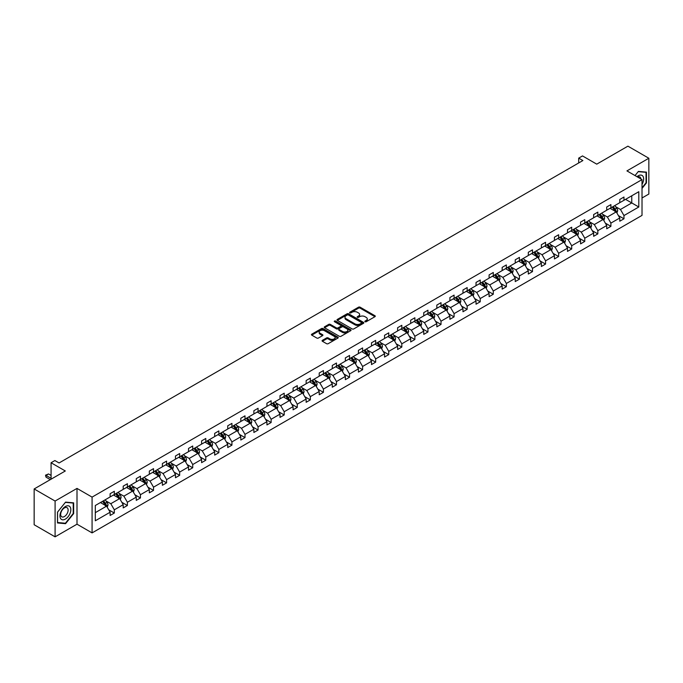 <?xml version="1.0" encoding="UTF-8"?>
<svg xmlns="http://www.w3.org/2000/svg" width="683" height="683" viewBox="0 0 683 683"><rect width="100%" height="100%" fill="white"/><g stroke="black" fill="none" stroke-linecap="round" stroke-linejoin="round"><path stroke-width="1.02" d="M365.064 321.736A0.811 0.47 0 0 0 366.216 321.736L374.95 316.69A1.161 0.674 0 0 0 375.291 316.212A1.161 0.674 0 0 0 374.95 315.742L360.146 307.196A1.161 0.674 0 0 0 358.507 307.196L349.773 312.242A0.811 0.47 0 0 0 350.917 312.899L352.052 312.251A3.722 2.151 0 0 1 357.311 312.251L358.549 312.959A3.722 2.151 0 0 1 359.634 314.479A3.722 2.151 0 0 1 358.549 315.998L357.414 316.656A0.811 0.47 0 0 0 358.566 317.322L359.693 316.664A3.722 2.151 0 0 1 364.961 316.664L366.19 317.382A3.722 2.151 0 0 1 367.283 318.893A3.722 2.151 0 0 1 366.19 320.412L365.064 321.07A0.811 0.47 0 0 0 365.064 321.736L365.064 321.07M642.02 197.985L648.85 194.04L648.85 158.251L627.908 146.162L596.746 164.151L582.505 155.929L578.697 158.132L578.697 162.964M55.092 536.838L77 524.194L77 488.405L55.092 501.049L55.092 536.838L34.15 524.749L34.15 488.96L65.312 470.971L51.071 462.75L51.071 479.193M55.092 501.049L34.15 488.96M322.41 340.33A1.161 0.674 0 0 0 322.069 340.808A1.161 0.674 0 0 0 322.41 341.278L326.559 343.677A1.161 0.674 0 0 0 328.207 343.677L337.906 338.076A1.161 0.674 0 0 0 338.247 337.598A1.161 0.674 0 0 0 337.906 337.129L323.11 328.583A1.161 0.674 0 0 0 321.462 328.583L311.764 334.183A1.161 0.674 0 0 0 311.422 334.661A1.161 0.674 0 0 0 311.764 335.131L316.775 338.025A1.161 0.674 0 0 0 318.423 338.025L322.572 335.635A1.161 0.674 0 0 0 322.914 335.157A1.161 0.674 0 0 0 322.572 334.679L320.088 333.244A3.108 1.793 0 0 1 319.174 331.972A3.108 1.793 0 0 1 321.095 330.316A3.108 1.793 0 0 1 324.485 330.709L334.226 336.335A3.108 1.793 0 0 1 335.14 337.598A3.108 1.793 0 0 1 333.219 339.263A3.108 1.793 0 0 1 329.829 338.87L328.207 337.931A1.161 0.674 0 0 0 326.559 337.931L322.41 340.33L322.41 341.278L326.559 338.896L326.559 337.931M51.071 462.75L54.879 460.547L59.071 462.963L582.881 160.548L578.697 158.132M77 488.405L92.077 497.113L642.02 179.603L642.02 215.393L92.077 532.902L92.077 497.113M648.85 158.251L626.943 170.895L642.02 179.603M352.129 328.916A1.161 0.674 0 0 0 353.777 328.916L363.484 323.315A1.161 0.674 0 0 0 363.817 322.837A1.161 0.674 0 0 0 363.484 322.359L348.68 313.813A1.161 0.674 0 0 0 347.032 313.813L337.334 319.422A1.161 0.674 0 0 0 336.992 319.892A1.161 0.674 0 0 0 337.334 320.37L352.129 328.916M334.824 321.906A0.811 0.47 0 0 1 335.643 322.026L350.678 330.7L340.988 336.292A1.161 0.674 0 0 1 339.349 336.292L324.545 327.746L328.702 325.373L328.702 324.399L324.545 326.798A1.161 0.674 0 0 0 324.203 327.277A1.161 0.674 0 0 0 324.545 327.746L324.545 326.798M328.702 325.373A1.161 0.674 0 0 1 330.341 325.373L330.341 324.399A1.161 0.674 0 0 0 328.702 324.399M330.341 324.399L336.343 327.866A1.161 0.674 0 0 0 337.991 327.866L340.749 326.278A1.161 0.674 0 0 0 341.082 325.8A1.161 0.674 0 0 0 340.749 325.33L334.499 321.719A0.811 0.47 0 0 1 335.643 321.053L350.695 329.744A1.161 0.674 0 0 1 351.036 330.222A1.161 0.674 0 0 1 350.695 330.692L350.695 329.744M95.304 505.505L110.125 496.942L110.125 493.698L114.317 491.282L114.317 494.526L123.196 489.395L123.196 486.159L127.388 483.735L127.388 486.979L136.267 481.848L136.267 478.612L140.45 476.196L140.45 479.432L149.329 474.309L149.329 471.065L153.521 468.649L153.521 471.885L162.4 466.762L162.4 463.518L166.592 461.102L166.592 464.346L175.471 459.215L175.471 455.979L179.655 453.555L179.655 456.799L188.534 451.676L188.534 448.432L192.726 446.016L192.726 449.252L201.605 444.129L201.605 440.885L205.796 438.469L205.796 441.713L214.675 436.582L214.675 433.346L218.859 430.922L218.859 434.166L227.738 429.035L227.738 425.799L231.93 423.383L231.93 426.619L240.809 421.496L240.809 418.252L245.001 415.836L245.001 419.072L253.88 413.949L253.88 410.705L258.063 408.289L258.063 411.533L266.942 406.402L266.942 403.166L271.134 400.742L271.134 403.986L280.013 398.863L280.013 395.619L284.205 393.203L284.205 396.439L293.084 391.316L293.084 388.072L297.267 385.656L297.267 388.9L306.146 383.769L306.146 380.533L310.338 378.109L310.338 381.353L319.217 376.222L319.217 372.986L323.409 370.57L323.409 373.806L332.288 368.683L332.288 365.439L336.471 363.023L336.471 366.259L345.35 361.136L345.35 357.892L349.542 355.476L349.542 358.72L358.421 353.589L358.421 350.353L362.613 347.929L362.613 351.173L371.492 346.042L371.492 342.806L375.676 340.39L375.676 343.626L384.555 338.503L384.555 335.259L388.747 332.843L388.747 336.087L397.626 330.956L397.626 327.712L401.817 325.296L401.817 328.54L410.696 323.409L410.696 320.173L414.88 317.757L414.88 320.993L423.759 315.87L423.759 312.626L427.951 310.21L427.951 313.446L436.83 308.323L436.83 305.079L441.022 302.663L441.022 305.907L449.901 300.776L449.901 297.54L454.084 295.116L454.084 298.36L462.963 293.229L462.963 289.993L467.155 287.577L467.155 290.813L476.034 285.69L476.034 282.446L480.226 280.03L480.226 283.266L489.105 278.143L489.105 274.899L493.288 272.483L493.288 275.727L502.167 270.596L502.167 267.36L506.359 264.936L506.359 268.18L515.238 263.057L515.238 259.813L519.43 257.397L519.43 260.633L528.309 255.51L528.309 252.266L532.492 249.85L532.492 253.094L541.371 247.963L541.371 244.727L545.563 242.303L545.563 245.547L554.442 240.416L554.442 237.18L558.634 234.764L558.634 238L567.513 232.877L567.513 229.633L571.697 227.217L571.697 230.453L580.576 225.33L580.576 222.086L584.768 219.67L584.768 222.914L593.647 217.783L593.647 214.547L597.838 212.123L597.838 215.367L606.717 210.244L606.717 207L610.901 204.584L610.901 207.82L619.78 202.697L619.78 199.453L623.972 197.037L623.972 200.281L638.801 191.718L638.801 207L623.972 215.563L623.972 218.799L619.78 221.215L619.78 217.979L610.901 223.102L610.901 226.346L606.717 228.762L606.717 225.527L597.838 230.649L597.838 233.893L593.647 236.309L593.647 233.065L584.768 238.196L584.768 241.432L580.576 243.857L580.576 240.612L571.697 245.743L571.697 248.979L567.513 251.395L567.513 248.16L558.634 253.282L558.634 256.526L554.442 258.942L554.442 255.707L545.563 260.829L545.563 264.073L541.371 266.49L541.371 263.245L532.492 268.376L532.492 271.612L528.309 274.037L528.309 270.792L519.43 275.915L519.43 279.159L515.238 281.575L515.238 278.34L506.359 283.462L506.359 286.706L502.167 289.122L502.167 285.878L493.288 291.009L493.288 294.245L489.105 296.67L489.105 293.425L480.226 298.556L480.226 301.792L476.034 304.208L476.034 300.972L467.155 306.095L467.155 309.339L462.963 311.755L462.963 308.52L454.084 313.642L454.084 316.886L449.901 319.303L449.901 316.058L441.022 321.189L441.022 324.425L436.83 326.85L436.83 323.605L427.951 328.728L427.951 331.972L423.759 334.388L423.759 331.153L414.88 336.275L414.88 339.519L410.696 341.935L410.696 338.691L401.817 343.822L401.817 347.058L397.626 349.483L397.626 346.238L388.747 351.369L388.747 354.605L384.555 357.021L384.555 353.785L375.676 358.908L375.676 362.152L371.492 364.568L371.492 361.333L362.613 366.455L362.613 369.699L358.421 372.115L358.421 368.871L349.542 374.002L349.542 377.238L345.35 379.663L345.35 376.418L336.471 381.549L336.471 384.785L332.288 387.201L332.288 383.966L323.409 389.088L323.409 392.332L319.217 394.748L319.217 391.504L310.338 396.635L310.338 399.879L306.146 402.296L306.146 399.051L297.267 404.182L297.267 407.418L293.084 409.834L293.084 406.598L284.205 411.721L284.205 414.965L280.013 417.381L280.013 414.146L271.134 419.268L271.134 422.512L266.942 424.928L266.942 421.684L258.063 426.815L258.063 430.051L253.88 432.476L253.88 429.231L245.001 434.362L245.001 437.598L240.809 440.014L240.809 436.779L231.93 441.901L231.93 445.145L227.738 447.561L227.738 444.326L218.859 449.448L218.859 452.692L214.675 455.109L214.675 451.864L205.796 456.995L205.796 460.231L201.605 462.656L201.605 459.411L192.726 464.534L192.726 467.778L188.534 470.194L188.534 466.959L179.655 472.081L179.655 475.325L175.471 477.741L175.471 474.497L166.592 479.628L166.592 482.864L162.4 485.289L162.4 482.044L153.521 487.175L153.521 490.411L149.329 492.827L149.329 489.591L140.45 494.714L140.45 497.958L136.267 500.374L136.267 497.139L127.388 502.261L127.388 505.505L123.196 507.921L123.196 504.677L114.317 509.808L114.317 513.044L110.125 515.469L110.125 512.224L95.304 520.788L95.304 505.505M113.48 495.004L119.679 498.59L110.8 503.712L105.95 500.912M110.8 503.712L114.317 509.808M119.679 498.59L123.196 504.677M110.125 496.165L110.8 496.558L114.317 494.526M126.551 487.466L132.75 491.043L123.871 496.165L119.021 493.365M123.871 496.165L127.388 502.261M132.75 491.043L136.267 497.139M123.196 488.627L123.871 489.011L127.388 486.979M139.614 479.918L145.812 483.496L136.933 488.627L132.084 485.826M136.933 488.627L140.45 494.714M145.812 483.496L149.329 489.591M136.267 481.08L136.933 481.464L140.45 479.432M152.685 472.371L158.883 475.949L150.004 481.08L145.155 478.279M150.004 481.08L153.521 487.175M158.883 475.949L162.4 482.044M149.329 473.532L150.004 473.917L153.521 471.885M165.756 464.824L171.954 468.41L163.075 473.532L158.225 470.732M163.075 473.532L166.592 479.628M171.954 468.41L175.471 474.497M162.4 465.985L163.075 466.378L166.592 464.346M178.818 457.286L185.016 460.863L176.137 465.985L171.288 463.185M176.137 465.985L179.655 472.081M185.016 460.863L188.534 466.959M175.471 458.447L176.137 458.831L179.655 456.799M191.889 449.738L198.087 453.316L189.208 458.447L184.359 455.646M189.208 458.447L192.726 464.534M198.087 453.316L201.605 459.411M188.534 450.9L189.208 451.284L192.726 449.252M204.96 442.191L211.158 445.768L202.279 450.9L197.43 448.099M202.279 450.9L205.796 456.995M211.158 445.768L214.675 451.864M201.605 443.352L202.279 443.745L205.796 441.713M218.022 434.653L224.22 438.23L215.341 443.352L210.492 440.552M215.341 443.352L218.859 449.448M224.22 438.23L227.738 444.326M214.675 435.805L215.341 436.198L218.859 434.166M231.093 427.106L237.291 430.683L228.412 435.814L223.563 433.013M228.412 435.814L231.93 441.901M237.291 430.683L240.809 436.779M227.738 428.267L228.412 428.651L231.93 426.619M244.164 419.558L250.362 423.136L241.483 428.267L236.634 425.466M241.483 428.267L245.001 434.362M250.362 423.136L253.88 429.231M240.809 420.719L241.483 421.104L245.001 419.072M257.226 412.011L263.425 415.597L254.546 420.719L249.696 417.919M254.546 420.719L258.063 426.815M263.425 415.597L266.942 421.684M253.88 413.172L254.546 413.565L258.063 411.533M270.297 404.473L276.495 408.05L267.616 413.172L262.767 410.372M267.616 413.172L271.134 419.268M276.495 408.05L280.013 414.146M266.942 405.634L267.616 406.018L271.134 403.986M283.368 396.925L289.566 400.503L280.687 405.634L275.838 402.833M280.687 405.634L284.205 411.721M289.566 400.503L293.084 406.598M280.013 398.087L280.687 398.471L284.205 396.439M296.431 389.378L302.629 392.956L293.75 398.087L288.9 395.286M293.75 398.087L297.267 404.182M302.629 392.956L306.146 399.051M293.084 390.539L293.75 390.924L297.267 388.9M309.501 381.831L315.7 385.417L306.821 390.539L301.971 387.739M306.821 390.539L310.338 396.635M315.7 385.417L319.217 391.504M306.146 382.992L306.821 383.385L310.338 381.353M322.564 374.293L328.771 377.87L319.892 382.992L315.042 380.2M319.892 382.992L323.409 389.088M328.771 377.87L332.288 383.966M319.217 375.454L319.892 375.838L323.409 373.806M335.635 366.745L341.833 370.323L332.954 375.454L328.105 372.653M332.954 375.454L336.471 381.549M341.833 370.323L345.35 376.418M332.288 367.906L332.954 368.291L336.471 366.259M348.706 359.198L354.904 362.784L346.025 367.906L341.176 365.106M346.025 367.906L349.542 374.002M354.904 362.784L358.421 368.871M345.35 360.359L346.025 360.752L349.542 358.72M361.768 351.66L367.975 355.237L359.096 360.359L354.246 357.559M359.096 360.359L362.613 366.455M367.975 355.237L371.492 361.333M358.421 352.821L359.096 353.205L362.613 351.173M374.839 344.112L381.037 347.69L372.158 352.821L367.309 350.02M372.158 352.821L375.676 358.908M381.037 347.69L384.555 353.785M371.492 345.274L372.158 345.658L375.676 343.626M387.91 336.565L394.108 340.143L385.229 345.274L380.38 342.473M385.229 345.274L388.747 351.369M394.108 340.143L397.626 346.238M384.555 337.726L385.229 338.111L388.747 336.087M400.972 329.018L407.179 332.604L398.291 337.726L393.451 334.926M398.291 337.726L401.817 343.822M407.179 332.604L410.696 338.691M397.626 330.179L398.291 330.572L401.817 328.54M414.043 321.48L420.241 325.057L411.362 330.179L406.513 327.388M411.362 330.179L414.88 336.275M420.241 325.057L423.759 331.153M410.696 322.641L411.362 323.025L414.88 320.993M427.114 313.932L433.312 317.51L424.433 322.641L419.584 319.84M424.433 322.641L427.951 328.728M433.312 317.51L436.83 323.605M423.759 315.094L424.433 315.478L427.951 313.446M440.176 306.385L446.383 309.971L437.496 315.094L432.655 312.293M437.496 315.094L441.022 321.189M446.383 309.971L449.901 316.058M436.83 307.546L437.496 307.939L441.022 305.907M453.247 298.847L459.446 302.424L450.567 307.546L445.717 304.746M450.567 307.546L454.084 313.642M459.446 302.424L462.963 308.52M449.901 300.008L450.567 300.392L454.084 298.36M466.318 291.299L472.516 294.877L463.637 300.008L458.788 297.207M463.637 300.008L467.155 306.095M472.516 294.877L476.034 300.972M462.963 292.461L463.637 292.845L467.155 290.813M479.381 283.752L485.587 287.33L476.7 292.461L471.859 289.66M476.7 292.461L480.226 298.556M485.587 287.33L489.105 293.425M476.034 284.913L476.7 285.298L480.226 283.266M492.452 276.205L498.65 279.791L489.771 284.913L484.921 282.113M489.771 284.913L493.288 291.009M498.65 279.791L502.167 285.878M489.105 277.366L489.771 277.759L493.288 275.727M505.522 268.667L511.721 272.244L502.842 277.366L497.992 274.575M502.842 277.366L506.359 283.462M511.721 272.244L515.238 278.34M502.167 269.828L502.842 270.212L506.359 268.18M518.585 261.119L524.792 264.697L515.904 269.828L511.063 267.027M515.904 269.828L519.43 275.915M524.792 264.697L528.309 270.792M515.238 262.281L515.904 262.665L519.43 260.633M531.656 253.572L537.854 257.149L528.975 262.281L524.126 259.48M528.975 262.281L532.492 268.376M537.854 257.149L541.371 263.245M528.309 254.733L528.975 255.126L532.492 253.094M544.727 246.034L550.925 249.611L542.046 254.733L537.197 251.933M542.046 254.733L545.563 260.829M550.925 249.611L554.442 255.707M541.371 247.186L542.046 247.579L545.563 245.547M557.789 238.487L563.996 242.064L555.108 247.195L550.267 244.394M555.108 247.195L558.634 253.282M563.996 242.064L567.513 248.16M554.442 239.648L555.108 240.032L558.634 238M570.86 230.939L577.058 234.517L568.179 239.648L563.33 236.847M568.179 239.648L571.697 245.743M577.058 234.517L580.576 240.612M567.513 232.1L568.179 232.485L571.697 230.453M583.931 223.392L590.129 226.978L581.25 232.1L576.401 229.3M581.25 232.1L584.768 238.196M590.129 226.978L593.647 233.065M580.576 224.553L581.25 224.946L584.768 222.914M596.993 215.854L603.191 219.431L594.312 224.553L589.472 221.753M594.312 224.553L597.838 230.649M603.191 219.431L606.717 225.527M593.647 217.015L594.312 217.399L597.838 215.367M610.064 208.306L616.262 211.884L607.383 217.015L602.534 214.214M607.383 217.015L610.901 223.102M616.262 211.884L619.78 217.979M606.717 209.468L607.383 209.852L610.901 207.82M625.56 199.359L631.758 202.936L620.454 209.468L615.605 206.667M620.454 209.468L623.972 215.563M638.801 207L631.758 202.936L631.758 195.782L638.801 191.718M77 524.194L92.077 532.902M619.78 201.92L620.454 202.305L623.972 200.281M95.304 512.66L106.608 506.129L100.41 502.551M106.608 506.129L110.125 512.224M618.397 215.589L623.972 218.799M605.334 223.128L610.901 226.346M592.263 230.675L597.838 233.893M579.193 238.222L584.768 241.432M566.13 245.76L571.697 248.979M553.059 253.308L558.634 256.526M539.988 260.855L545.563 264.073M526.926 268.402L532.492 271.612M513.855 275.941L519.43 279.159M500.784 283.488L506.359 286.706M487.722 291.035L493.288 294.245M474.651 298.573L480.226 301.792M461.58 306.121L467.155 309.339M448.518 313.668L454.084 316.886M435.447 321.215L441.022 324.425M422.376 328.754L427.951 331.972M409.313 336.301L414.88 339.519M396.242 343.848L401.817 347.058M383.172 351.386L388.747 354.605M370.109 358.934L375.676 362.152M357.038 366.481L362.613 369.699M343.967 374.028L349.542 377.238M330.905 381.566L336.471 384.785M317.834 389.114L323.409 392.332M304.763 396.661L310.338 399.879M291.701 404.208L297.267 407.418M278.63 411.747L284.205 414.965M265.559 419.294L271.134 422.512M252.497 426.841L258.063 430.051M239.426 434.379L245.001 437.598M226.355 441.927L231.93 445.145M213.292 449.474L218.859 452.692M200.221 457.021L205.796 460.231M187.159 464.56L192.726 467.778M174.088 472.107L179.655 475.325M161.017 479.654L166.592 482.864M147.955 487.192L153.521 490.411M134.884 494.74L140.45 497.958M121.813 502.287L127.388 505.505M108.751 509.834L114.317 513.044M642.02 188.431L646.46 182.907L646.46 172.133L638.383 171.407L635.036 175.565M73.644 513.625L73.644 502.842L65.559 502.125L57.483 512.182L57.483 522.956L65.559 523.682L73.644 513.625L73.226 513.385M365.388 321.847L366.19 321.386A3.722 2.151 0 0 0 367.283 319.866L367.283 318.893M359.634 314.479L359.634 315.452A3.722 2.151 0 0 1 358.549 316.972L357.738 317.433M374.933 316.699L360.146 308.161A1.161 0.674 0 0 0 358.507 308.161L350.097 313.019M363.484 322.359L363.484 323.315L348.68 314.786A1.161 0.674 0 0 0 347.032 314.786L337.351 320.378M361.427 323.17A0.811 0.47 0 0 0 361.427 322.504L348.432 315A0.811 0.47 0 0 0 347.28 315L346.093 315.691A3.722 2.151 0 0 0 345 317.211A3.722 2.151 0 0 0 346.093 318.73L354.972 323.862A3.722 2.151 0 0 0 360.231 323.862L361.427 323.17L361.427 324.135A0.811 0.47 0 0 0 361.666 323.802L361.666 322.837M345 317.211L345 318.176A3.722 2.151 0 0 0 346.093 319.695L346.093 318.73M361.427 324.135L360.231 324.826A3.722 2.151 0 0 1 354.972 324.826L346.093 319.695M330.341 325.373L336.343 328.839A1.161 0.674 0 0 0 337.991 328.839L340.749 327.242A1.161 0.674 0 0 0 341.082 326.773L341.082 325.8M342.576 331.468A3.108 1.793 0 0 0 345.965 331.853A3.108 1.793 0 0 0 347.886 330.196A3.108 1.793 0 0 0 346.973 328.924L343.54 326.944A1.161 0.674 0 0 0 341.893 326.944L339.144 328.532A1.161 0.674 0 0 0 338.802 329.01A1.161 0.674 0 0 0 339.144 329.479L342.576 331.468L342.576 332.433A3.108 1.793 0 0 0 345.965 332.817A3.108 1.793 0 0 0 347.886 331.161L347.886 330.196M338.802 329.01L338.802 329.974A1.161 0.674 0 0 0 339.144 330.452L339.144 329.479M342.576 332.433L339.144 330.452M335.14 337.598L335.14 338.572A3.108 1.793 0 0 1 333.219 340.228A3.108 1.793 0 0 1 329.829 339.835L328.207 338.896A1.161 0.674 0 0 0 326.559 338.896M319.174 331.972L319.174 332.945A3.108 1.793 0 0 0 320.088 334.209L320.088 333.244M322.555 335.643L320.088 334.209M337.889 338.085L323.11 329.548A1.161 0.674 0 0 0 321.462 329.548L311.772 335.14M64.706 523.187L65.559 523.682M616.903 212.985L617.671 210.765A3.142 1.81 -120 0 0 616.672 208.093L614.785 205.583M611.413 209.083L610.602 207.999M614.973 211.474L615.972 210.893A3.142 1.81 -120 0 0 615.076 209.007L613.197 206.497M612.412 206.949L614.478 209.715A1.597 0.922 60 0 1 614.768 210.202L615.972 210.893M612.19 207.077L614.068 209.587A3.142 1.81 60 0 1 614.854 211.073M603.832 220.532L604.6 218.304A3.142 1.81 -120 0 0 603.601 215.632L601.723 213.122M598.351 216.631L597.531 215.538M601.902 219.021L602.91 218.44A3.142 1.81 -120 0 0 602.013 216.554L600.126 214.044M599.341 214.496L601.416 217.262A1.597 0.922 60 0 1 601.706 217.749L602.91 218.44M599.119 214.624L601.006 217.134A3.142 1.81 60 0 1 601.783 218.62M590.761 228.079L591.538 225.851A3.142 1.81 -120 0 0 590.53 223.179L588.652 220.669M585.28 224.178L584.46 223.085M588.831 226.568L589.839 225.988A3.142 1.81 -120 0 0 588.942 224.101L587.064 221.591M586.27 222.043L588.345 224.801A1.597 0.922 60 0 1 588.635 225.288L589.839 225.988M586.057 222.171L587.935 224.681A3.142 1.81 60 0 1 588.72 226.158M642.02 184.384A7.701 4.448 120 0 0 642.925 182.515A7.701 4.448 120 0 0 642.583 175.821A7.701 4.448 120 0 0 636.974 176.684M640.927 178.972A5.268 3.048 120 0 0 639.851 176.957A5.268 3.048 120 0 0 637.572 177.034M635.053 175.582L638.212 171.646L646.041 172.347L646.041 182.796L642.02 187.791M645.529 172.048L646.041 172.347M70.11 513.223A7.701 4.448 120 0 0 68.121 505.787A7.701 4.448 120 0 0 60.685 512.387A7.701 4.448 120 0 0 62.674 519.823A7.701 4.448 120 0 0 70.11 513.223M67.634 512.523A5.268 3.048 120 0 0 67.036 507.665A5.268 3.048 120 0 0 61.18 511.943A5.268 3.048 120 0 0 61.769 516.8A5.268 3.048 120 0 0 67.634 512.523M57.56 522.546L57.56 512.105L65.397 502.364L73.226 503.064L73.226 513.505L65.397 523.246L57.483 522.504M72.705 502.765L73.226 503.064M577.698 235.618L578.467 233.398A3.142 1.81 -120 0 0 577.468 230.726L575.581 228.216M572.209 231.716L571.398 230.632M575.769 234.115L576.768 233.535A3.142 1.81 -120 0 0 575.871 231.639L573.993 229.129M573.208 229.582L575.274 232.348A1.597 0.922 60 0 1 575.564 232.835L576.768 233.535M572.986 229.71L574.864 232.22A3.142 1.81 60 0 1 575.649 233.706M564.628 243.165L565.396 240.945A3.142 1.81 -120 0 0 564.397 238.265L562.519 235.755M559.146 239.263L558.327 238.179M562.698 241.654L563.706 241.073A3.142 1.81 -120 0 0 562.809 239.187L560.922 236.677M560.137 237.129L562.211 239.895A1.597 0.922 60 0 1 562.502 240.382L563.706 241.073M559.915 237.257L561.802 239.767A3.142 1.81 60 0 1 562.579 241.253M551.557 250.712L552.334 248.484A3.142 1.81 -120 0 0 551.326 245.812L549.448 243.302M546.076 246.811L545.256 245.718M549.627 249.201L550.635 248.621A3.142 1.81 -120 0 0 549.738 246.734L547.86 244.224M547.066 244.676L549.141 247.442A1.597 0.922 60 0 1 549.431 247.92L550.635 248.621M546.852 244.804L548.731 247.314A3.142 1.81 60 0 1 549.516 248.791M538.494 258.259L539.263 256.031A3.142 1.81 -120 0 0 538.264 253.359L536.377 250.849M533.005 254.358L532.194 253.265M536.565 256.748L537.564 256.168A3.142 1.81 -120 0 0 536.667 254.281L534.789 251.762M534.004 252.223L536.07 254.981A1.597 0.922 60 0 1 536.36 255.468L537.564 256.168M533.782 252.343L535.66 254.861A3.142 1.81 60 0 1 536.445 256.338M525.423 265.798L526.192 263.578A3.142 1.81 -120 0 0 525.193 260.906L523.315 258.396M519.942 261.896L519.123 260.812M523.494 264.287L524.501 263.706A3.142 1.81 -120 0 0 523.605 261.82L521.718 259.309M520.933 259.762L523.007 262.528A1.597 0.922 60 0 1 523.298 263.015L524.501 263.706M520.719 259.89L522.597 262.4A3.142 1.81 60 0 1 523.374 263.886M512.352 273.345L513.129 271.117A3.142 1.81 -120 0 0 512.122 268.445L510.244 265.935M506.871 269.444L506.052 268.359M510.423 271.834L511.43 271.253A3.142 1.81 -120 0 0 510.534 269.367L508.656 266.857M507.862 267.309L509.936 270.075A1.597 0.922 60 0 1 510.227 270.562L511.43 271.253M507.648 267.437L509.527 269.947A3.142 1.81 60 0 1 510.312 271.433M499.29 280.892L500.058 278.664A3.142 1.81 -120 0 0 499.06 275.992L497.173 273.482M493.8 276.991L492.989 275.898M497.361 279.381L498.359 278.801A3.142 1.81 -120 0 0 497.463 276.914L495.585 274.404M494.799 274.856L496.865 277.614A1.597 0.922 60 0 1 497.156 278.101L498.359 278.801M494.577 274.984L496.456 277.494A3.142 1.81 60 0 1 497.241 278.971M486.219 288.439L486.988 286.211A3.142 1.81 -120 0 0 485.989 283.539L484.11 281.029M480.738 284.529L479.918 283.445M484.29 286.928L485.297 286.348A3.142 1.81 -120 0 0 484.401 284.452L482.514 281.942M481.728 282.403L483.803 285.161A1.597 0.922 60 0 1 484.093 285.648L485.297 286.348M481.515 282.523L483.393 285.033A3.142 1.81 60 0 1 484.17 286.519M473.148 295.978L473.925 293.758A3.142 1.81 -120 0 0 472.918 291.086L471.039 288.567M467.667 292.076L466.848 290.992M471.219 294.467L472.226 293.886A3.142 1.81 -120 0 0 471.33 292L469.452 289.49M468.658 289.942L470.732 292.708A1.597 0.922 60 0 1 471.022 293.195L472.226 293.886M468.444 290.07L470.322 292.58A3.142 1.81 60 0 1 471.108 294.066M460.086 303.525L460.854 301.297A3.142 1.81 -120 0 0 459.855 298.625L457.969 296.115M454.596 299.624L453.785 298.531M458.156 302.014L459.155 301.434A3.142 1.81 -120 0 0 458.259 299.547L456.381 297.037M455.595 297.489L457.661 300.255A1.597 0.922 60 0 1 457.952 300.742L459.155 301.434M455.373 297.617L457.251 300.127A3.142 1.81 60 0 1 458.037 301.604M447.015 311.072L447.783 308.844A3.142 1.81 -120 0 0 446.784 306.172L444.906 303.662M441.534 307.171L440.714 306.078M445.085 309.561L446.093 308.981A3.142 1.81 -120 0 0 445.196 307.094L443.31 304.584M442.524 305.036L444.599 307.794A1.597 0.922 60 0 1 444.889 308.281L446.093 308.981M442.311 305.156L444.189 307.674A3.142 1.81 60 0 1 444.966 309.151M433.944 318.611L434.721 316.391A3.142 1.81 -120 0 0 433.714 313.719L431.835 311.209M428.463 314.709L427.643 313.625M432.015 317.1L433.022 316.519A3.142 1.81 -120 0 0 432.126 314.632L430.247 312.122M429.453 312.575L431.528 315.341A1.597 0.922 60 0 1 431.818 315.828L433.022 316.519M429.24 312.703L431.118 315.213A3.142 1.81 60 0 1 431.904 316.699M420.882 326.158L421.65 323.938A3.142 1.81 -120 0 0 420.651 321.258L418.764 318.748M415.392 322.256L414.581 321.172M418.952 324.647L419.96 324.066A3.142 1.81 -120 0 0 419.055 322.18L417.176 319.67M416.391 320.122L418.457 322.888A1.597 0.922 60 0 1 418.747 323.375L419.96 324.066M416.169 320.25L418.056 322.76A3.142 1.81 60 0 1 418.833 324.246M407.811 333.705L408.579 331.477A3.142 1.81 -120 0 0 407.58 328.805L405.702 326.295M402.33 329.804L401.51 328.711M405.881 332.194L406.889 331.614A3.142 1.81 -120 0 0 405.992 329.727L404.105 327.217M403.32 327.669L405.395 330.427A1.597 0.922 60 0 1 405.685 330.913L406.889 331.614M403.107 327.797L404.985 330.307A3.142 1.81 60 0 1 405.762 331.784M394.74 341.252L395.517 339.024A3.142 1.81 -120 0 0 394.509 336.352L392.631 333.842M389.259 337.351L388.439 336.258M392.81 339.741L393.818 339.161A3.142 1.81 -120 0 0 392.921 337.265L391.043 334.755M390.258 335.216L392.324 337.974A1.597 0.922 60 0 1 392.614 338.461L393.818 339.161M390.036 335.336L391.914 337.846A3.142 1.81 60 0 1 392.699 339.331M381.677 348.791L382.446 346.571A3.142 1.81 -120 0 0 381.447 343.899L379.56 341.38M376.188 344.889L375.377 343.805M379.748 347.28L380.755 346.699A3.142 1.81 -120 0 0 379.85 344.813L377.972 342.303M377.187 342.755L379.253 345.521A1.597 0.922 60 0 1 379.543 346.008L380.755 346.699M376.965 342.883L378.852 345.393A3.142 1.81 60 0 1 379.628 346.879M368.607 356.338L369.375 354.11A3.142 1.81 -120 0 0 368.376 351.438L366.498 348.928M363.125 352.437L362.306 351.344M366.677 354.827L367.685 354.246A3.142 1.81 -120 0 0 366.788 352.36L364.901 349.85M364.116 350.302L366.19 353.068A1.597 0.922 60 0 1 366.481 353.555L367.685 354.246M363.902 350.43L365.781 352.94A3.142 1.81 60 0 1 366.558 354.426M355.536 363.885L356.313 361.657A3.142 1.81 -120 0 0 355.305 358.985L353.427 356.475M350.055 359.984L349.235 358.891M353.606 362.374L354.614 361.794A3.142 1.81 -120 0 0 353.717 359.907L351.839 357.397M351.053 357.849L353.12 360.607A1.597 0.922 60 0 1 353.41 361.094L354.614 361.794M350.831 357.977L352.71 360.487A3.142 1.81 60 0 1 353.495 361.964M342.473 371.424L343.242 369.204A3.142 1.81 -120 0 0 342.243 366.532L340.356 364.022M336.984 367.522L336.173 366.438M340.544 369.913L341.551 369.341A3.142 1.81 -120 0 0 340.646 367.445L338.768 364.935M337.983 365.388L340.049 368.154A1.597 0.922 60 0 1 340.339 368.641L341.551 369.341M337.761 365.516L339.647 368.026A3.142 1.81 60 0 1 340.424 369.512M329.402 378.971L330.171 376.751A3.142 1.81 -120 0 0 329.172 374.071L327.294 371.561M323.921 375.069L323.102 373.985M327.473 377.46L328.48 376.879A3.142 1.81 -120 0 0 327.584 374.993L325.697 372.483M324.912 372.935L326.986 375.701A1.597 0.922 60 0 1 327.277 376.188L328.48 376.879M324.698 373.063L326.576 375.573A3.142 1.81 60 0 1 327.353 377.059M316.331 386.518L317.108 384.29A3.142 1.81 -120 0 0 316.101 381.618L314.223 379.108M310.85 382.617L310.031 381.524M314.402 385.007L315.409 384.427A3.142 1.81 -120 0 0 314.513 382.54L312.635 380.03M311.849 380.482L313.915 383.248A1.597 0.922 60 0 1 314.206 383.726L315.409 384.427M311.627 380.61L313.506 383.12A3.142 1.81 60 0 1 314.291 384.597M303.269 394.065L304.037 391.837A3.142 1.81 -120 0 0 303.039 389.165L301.152 386.655M297.779 390.164L296.968 389.071M301.34 392.554L302.347 391.974A3.142 1.81 -120 0 0 301.442 390.078L299.564 387.568M298.778 388.029L300.844 390.787A1.597 0.922 60 0 1 301.135 391.274L302.347 391.974M298.556 388.149L300.443 390.659A3.142 1.81 60 0 1 301.22 392.144M290.198 401.604L290.967 399.384A3.142 1.81 -120 0 0 289.968 396.712L288.089 394.202M284.717 397.702L283.897 396.618M288.269 400.093L289.276 399.512A3.142 1.81 -120 0 0 288.38 397.626L286.493 395.115M285.707 395.568L287.782 398.334A1.597 0.922 60 0 1 288.072 398.821L289.276 399.512M285.494 395.696L287.372 398.206A3.142 1.81 60 0 1 288.158 399.692M277.136 409.151L277.904 406.923A3.142 1.81 -120 0 0 276.897 404.251L275.018 401.741M271.646 405.25L270.835 404.157M275.198 407.64L276.205 407.059A3.142 1.81 -120 0 0 275.309 405.173L273.431 402.663M272.645 403.115L274.711 405.881A1.597 0.922 60 0 1 275.001 406.368L276.205 407.059M272.423 403.243L274.301 405.753A3.142 1.81 60 0 1 275.087 407.239M264.065 416.698L264.833 414.47A3.142 1.81 -120 0 0 263.834 411.798L261.948 409.288M258.575 412.797L257.764 411.704M262.135 415.187L263.143 414.607A3.142 1.81 -120 0 0 262.238 412.72L260.36 410.21M259.574 410.662L261.64 413.42A1.597 0.922 60 0 1 261.93 413.907L263.143 414.607M259.352 410.79L261.239 413.3A3.142 1.81 60 0 1 262.016 414.777M250.994 424.237L251.762 422.017A3.142 1.81 -120 0 0 250.763 419.345L248.885 416.835M245.513 420.335L244.693 419.251M249.064 422.734L250.072 422.154A3.142 1.81 -120 0 0 249.175 420.258L247.289 417.748M246.503 418.201L248.578 420.967A1.597 0.922 60 0 1 248.868 421.454L250.072 422.154M246.29 418.329L248.168 420.839A3.142 1.81 60 0 1 248.954 422.325M237.932 431.784L238.7 429.564A3.142 1.81 -120 0 0 237.693 426.884L235.814 424.374M232.442 427.882L231.631 426.798M235.994 430.273L237.001 429.692A3.142 1.81 -120 0 0 236.105 427.806L234.226 425.296M233.441 425.748L235.507 428.514A1.597 0.922 60 0 1 235.797 429.001L237.001 429.692M233.219 425.876L235.097 428.386A3.142 1.81 60 0 1 235.883 429.872M224.861 439.331L225.629 437.103A3.142 1.81 -120 0 0 224.63 434.431L222.743 431.921M219.371 435.43L218.56 434.337M222.931 437.82L223.939 437.24A3.142 1.81 -120 0 0 223.034 435.353L221.155 432.843M220.37 433.295L222.436 436.061A1.597 0.922 60 0 1 222.726 436.539L223.939 437.24M220.148 433.423L222.035 435.933A3.142 1.81 60 0 1 222.812 437.41M211.79 446.878L212.558 444.65A3.142 1.81 -120 0 0 211.559 441.978L209.681 439.468M206.309 442.977L205.489 441.884M209.86 445.367L210.868 444.787A3.142 1.81 -120 0 0 209.971 442.9L208.084 440.381M207.299 440.842L209.374 443.6A1.597 0.922 60 0 1 209.664 444.087L210.868 444.787M207.086 440.962L208.964 443.48A3.142 1.81 60 0 1 209.749 444.957M198.727 454.417L199.496 452.197A3.142 1.81 -120 0 0 198.488 449.525L196.61 447.015M193.238 450.515L192.427 449.431M196.798 452.906L197.797 452.325A3.142 1.81 -120 0 0 196.9 450.439L195.022 447.928M194.237 448.381L196.303 451.147A1.597 0.922 60 0 1 196.593 451.634L197.797 452.325M194.015 448.509L195.893 451.019A3.142 1.81 60 0 1 196.678 452.505M185.656 461.964L186.425 459.736A3.142 1.81 -120 0 0 185.426 457.064L183.539 454.554M180.167 458.062L179.356 456.978M183.727 460.453L184.734 459.872A3.142 1.81 -120 0 0 183.829 457.986L181.951 455.476M181.166 455.928L183.232 458.694A1.597 0.922 60 0 1 183.522 459.181L184.734 459.872M180.944 456.056L182.831 458.566A3.142 1.81 60 0 1 183.607 460.052M172.586 469.511L173.354 467.283A3.142 1.81 -120 0 0 172.355 464.611L170.477 462.101M167.104 465.61L166.285 464.517M170.656 468L171.664 467.42A3.142 1.81 -120 0 0 170.767 465.533L168.88 463.023M168.095 463.475L170.169 466.233A1.597 0.922 60 0 1 170.46 466.72L171.664 467.42M167.881 463.603L169.76 466.113A3.142 1.81 60 0 1 170.545 467.59M159.523 477.058L160.292 474.83A3.142 1.81 -120 0 0 159.284 472.158L157.406 469.648M154.034 473.148L153.223 472.064M157.594 475.547L158.593 474.967A3.142 1.81 -120 0 0 157.696 473.071L155.818 470.561M155.032 471.022L157.099 473.78A1.597 0.922 60 0 1 157.389 474.267L158.593 474.967M154.81 471.142L156.689 473.652A3.142 1.81 60 0 1 157.474 475.137M146.452 484.597L147.221 482.377A3.142 1.81 -120 0 0 146.222 479.697L144.335 477.186M140.963 480.695L140.152 479.611M144.523 483.086L145.53 482.505A3.142 1.81 -120 0 0 144.625 480.619L142.747 478.109M141.962 478.561L144.028 481.327A1.597 0.922 60 0 1 144.318 481.814L145.53 482.505M141.74 478.689L143.626 481.199A3.142 1.81 60 0 1 144.403 482.685M133.381 492.144L134.15 489.916A3.142 1.81 -120 0 0 133.151 487.244L131.273 484.734M127.9 488.243L127.081 487.15M131.452 490.633L132.459 490.053A3.142 1.81 -120 0 0 131.563 488.166L129.676 485.656M128.891 486.108L130.965 488.874A1.597 0.922 60 0 1 131.256 489.361L132.459 490.053M128.677 486.236L130.555 488.746A3.142 1.81 60 0 1 131.341 490.223M120.319 499.691L121.087 497.463A3.142 1.81 -120 0 0 120.08 494.791L118.202 492.281M114.829 495.79L114.018 494.697M118.39 498.18L119.388 497.6A3.142 1.81 -120 0 0 118.492 495.713L116.614 493.203M115.828 493.655L117.894 496.413A1.597 0.922 60 0 1 118.185 496.9L119.388 497.6M115.606 493.775L117.485 496.293A3.142 1.81 60 0 1 118.27 497.77M107.248 507.23L108.016 505.01A3.142 1.81 -120 0 0 107.018 502.338L105.131 499.828M101.758 503.328L100.947 502.244M105.319 505.719L106.326 505.138A3.142 1.81 -120 0 0 105.421 503.251L103.543 500.741M102.757 501.194L104.823 503.96A1.597 0.922 60 0 1 105.114 504.447L106.326 505.138M102.535 501.322L104.422 503.832A3.142 1.81 60 0 1 105.199 505.318M51.071 475.419L48.544 473.959L46.026 475.411L51.071 478.322M46.026 477.152L45.565 475.436L46.026 475.411L46.026 477.152L50.32 479.628M45.565 475.146L48.544 473.959M366.19 321.386L366.19 320.412M357.414 317.322L357.414 316.656M358.549 316.972L358.549 315.998M349.773 312.899L349.773 312.242M358.507 308.161L358.507 307.196M360.146 308.161L360.146 307.196M374.95 316.69L374.95 315.742M337.334 320.37L337.334 319.422M347.032 314.786L347.032 313.813M348.68 314.786L348.68 313.813M354.972 324.826L354.972 323.862M360.231 324.826L360.231 323.862M336.343 328.839L336.343 327.866M337.991 328.839L337.991 327.866M340.749 327.242L340.749 326.278M335.643 322.026L335.643 321.053M328.207 338.896L328.207 337.931M329.829 339.835L329.829 338.87M322.572 335.635L322.572 334.679M311.764 335.131L311.764 334.183M321.462 329.548L321.462 328.583M323.11 329.548L323.11 328.583M337.906 338.076L337.906 337.129M616.04 211.756L617.654 210.825M615.076 209.007L616.672 208.093M613.18 210.108L614.068 209.587M602.969 219.303L604.583 218.372M602.013 216.554L603.601 215.632M600.109 217.646L601.006 217.134M589.899 226.841L591.512 225.911M588.942 224.101L590.53 223.179M587.047 225.194L587.935 224.681M576.836 234.389L578.45 233.458M575.871 231.639L577.468 230.726M573.976 232.741L574.864 232.22M563.765 241.936L565.379 241.005M562.809 239.187L564.397 238.265M560.905 240.279L561.802 239.767M550.694 249.474L552.308 248.544M549.738 246.734L551.326 245.812M547.843 247.827L548.731 247.314M537.632 257.021L539.246 256.091M536.667 254.281L538.264 253.359M534.772 255.374L535.66 254.861M524.561 264.569L526.175 263.638M523.605 261.82L525.193 260.906M521.701 262.921L522.597 262.4M511.49 272.116L513.104 271.185M510.534 269.367L512.122 268.445M508.639 270.459L509.527 269.947M498.428 279.654L500.041 278.724M497.463 276.914L499.06 275.992M495.568 278.007L496.456 277.494M485.357 287.202L486.97 286.271M484.401 284.452L485.989 283.539M482.497 285.554L483.393 285.033M472.286 294.749L473.9 293.818M471.33 292L472.918 291.086M469.434 293.092L470.322 292.58M459.224 302.287L460.837 301.357M458.259 299.547L459.855 298.625M456.364 300.64L457.251 300.127M446.153 309.834L447.766 308.904M445.196 307.094L446.784 306.172M443.293 308.187L444.189 307.674M433.082 317.382L434.695 316.451M432.126 314.632L433.714 313.719M430.23 315.734L431.118 315.213M420.019 324.929L421.633 323.998M419.055 322.18L420.651 321.258M417.159 323.272L418.056 322.76M406.948 332.467L408.562 331.537M405.992 329.727L407.58 328.805M404.088 330.82L404.985 330.307M393.878 340.014L395.491 339.084M392.921 337.265L394.509 336.352M391.026 338.367L391.914 337.846M380.815 347.562L382.429 346.631M379.85 344.813L381.447 343.899M377.955 345.914L378.852 345.393M367.744 355.109L369.358 354.17M366.788 352.36L368.376 351.438M364.884 353.452L365.781 352.94M354.673 362.647L356.287 361.717M353.717 359.907L355.305 358.985M351.822 361L352.71 360.487M341.611 370.195L343.225 369.264M340.646 367.445L342.243 366.532M338.751 368.547L339.647 368.026M328.54 377.742L330.154 376.811M327.584 374.993L329.172 374.071M325.68 376.085L326.576 375.573M315.469 385.28L317.083 384.35M314.513 382.54L316.101 381.618M312.618 383.633L313.506 383.12M302.407 392.827L304.02 391.897M301.442 390.078L303.039 389.165M299.547 391.18L300.443 390.659M289.336 400.375L290.949 399.444M288.38 397.626L289.968 396.712M286.476 398.727L287.372 398.206M276.265 407.922L277.879 406.991M275.309 405.173L276.897 404.251M273.413 406.265L274.301 405.753M263.203 415.46L264.816 414.53M262.238 412.72L263.834 411.798M260.343 413.813L261.239 413.3M250.132 423.008L251.745 422.077M249.175 420.258L250.763 419.345M247.272 421.36L248.168 420.839M237.061 430.555L238.674 429.624M236.105 427.806L237.693 426.884M234.209 428.898L235.097 428.386M223.998 438.093L225.612 437.163M223.034 435.353L224.63 434.431M221.138 436.446L222.035 435.933M210.927 445.64L212.541 444.71M209.971 442.9L211.559 441.978M208.067 443.993L208.964 443.48M197.857 453.188L199.47 452.257M196.9 450.439L198.488 449.525M195.005 451.54L195.893 451.019M184.794 460.735L186.408 459.804M183.829 457.986L185.426 457.064M181.934 459.078L182.831 458.566M171.723 468.273L173.337 467.343M170.767 465.533L172.355 464.611M168.863 466.626L169.76 466.113M158.652 475.82L160.266 474.89M157.696 473.071L159.284 472.158M155.801 474.173L156.689 473.652M145.59 483.368L147.204 482.437M144.625 480.619L146.222 479.697M142.73 481.711L143.626 481.199M132.519 490.906L134.133 489.976M131.563 488.166L133.151 487.244M129.659 489.259L130.555 488.746M119.457 498.453L121.062 497.523M118.492 495.713L120.08 494.791M116.597 496.806L117.485 496.293M106.386 506.001L107.999 505.07M105.421 503.251L107.018 502.338M103.526 504.353L104.422 503.832"/></g></svg>
